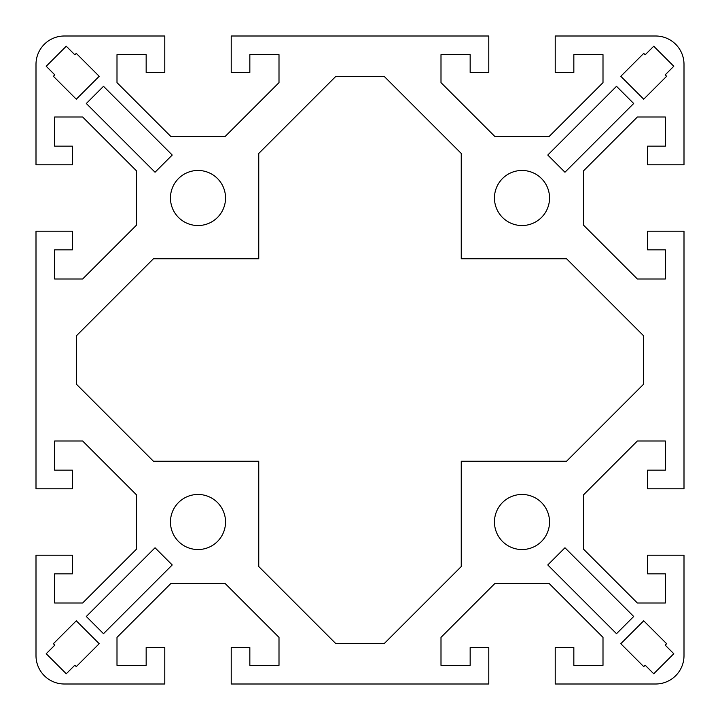 <?xml version="1.0" encoding="UTF-8"?>
<svg xmlns="http://www.w3.org/2000/svg" width="720" height="720" viewBox="0 0 720 720"><rect width="100%" height="100%" fill="white"/><g stroke="black" fill="none" stroke-linecap="round" stroke-linejoin="round"><path stroke-width="1.08" d="M170.46 522A27.54 27.54 0 0 1 198 494.46A27.54 27.54 0 0 1 225.54 522A27.54 27.54 0 0 1 198 549.54A27.54 27.54 0 0 1 170.46 522M549.54 522A27.54 27.54 0 0 1 522 549.54A27.54 27.54 0 0 1 494.46 522A27.54 27.54 0 0 1 522 494.46A27.54 27.54 0 0 1 549.54 522M170.46 198A27.54 27.54 0 0 1 198 170.46A27.54 27.54 0 0 1 225.54 198A27.54 27.54 0 0 1 198 225.54A27.54 27.54 0 0 1 170.46 198M549.54 198A27.54 27.54 0 0 1 522 225.54A27.54 27.54 0 0 1 494.46 198A27.54 27.54 0 0 1 522 170.46A27.54 27.54 0 0 1 549.54 198M655.65 36A28.35 28.35 0 0 1 684 64.35L684 164.79L647.55 164.79L647.55 146.16L665.37 146.16L665.37 117L637.371 117L583.56 170.811L583.56 225.189L637.371 279L665.37 279L665.37 249.84L647.55 249.84L647.55 231.21L684 231.21L684 488.79L647.55 488.79L647.55 470.16L665.37 470.16L665.37 441L637.371 441L583.56 494.811L583.56 549.189L637.371 603L665.37 603L665.37 573.84L647.55 573.84L647.55 555.21L684 555.21L684 655.65A28.35 28.35 0 0 1 655.65 684L555.21 684L555.21 647.55L573.84 647.55L573.84 665.37L603 665.37L603 637.371L549.189 583.56L494.811 583.56L441 637.371L441 665.37L470.16 665.37L470.16 647.55L488.79 647.55L488.79 684L231.21 684L231.21 647.55L249.84 647.55L249.84 665.37L279 665.37L279 637.371L225.189 583.56L170.811 583.56L117 637.371L117 665.37L146.16 665.37L146.16 647.55L164.79 647.55L164.79 684L64.35 684A28.35 28.35 0 0 1 36 655.65L36 555.21L72.45 555.21L72.45 573.84L54.63 573.84L54.63 603L82.629 603L136.44 549.189L136.44 494.811L82.629 441L54.63 441L54.63 470.16L72.45 470.16L72.45 488.79L36 488.79L36 231.21L72.45 231.21L72.45 249.84L54.63 249.84L54.63 279L82.629 279L136.44 225.189L136.44 170.811L82.629 117L54.63 117L54.63 146.16L72.45 146.16L72.45 164.79L36 164.79L36 64.35A28.35 28.35 0 0 1 64.35 36L164.79 36L164.79 72.45L146.16 72.45L146.16 54.63L117 54.63L117 82.629L170.811 136.44L225.189 136.44L279 82.629L279 54.63L249.84 54.63L249.84 72.45L231.21 72.45L231.21 36L488.79 36L488.79 72.45L470.16 72.45L470.16 54.63L441 54.63L441 82.629L494.811 136.44L549.189 136.44L603 82.629L603 54.63L573.84 54.63L573.84 72.45L555.21 72.45L555.21 36L655.65 36M461.25 258.75L566.55 258.75L643.5 335.7L643.5 384.3L566.55 461.25L461.25 461.25L461.25 566.55L384.3 643.5L335.7 643.5L258.75 566.55L258.75 461.25L153.45 461.25L76.5 384.3L76.5 335.7L153.45 258.75L258.75 258.75L258.75 153.45L335.7 76.5L384.3 76.5L461.25 153.45L461.25 258.75M645.147 54.81L653.733 46.224L673.785 66.267L665.19 74.862L666.621 76.293L643.716 99.198L620.802 76.293L643.716 53.379L645.147 54.81M54.81 74.862L46.215 66.267L66.267 46.224L74.853 54.81L76.284 53.379L99.198 76.293L76.284 99.198L53.379 76.293L54.81 74.862M633.69 103.5L564.957 172.224L547.776 155.043L616.509 86.31L633.69 103.5M103.491 86.31L172.224 155.043L155.043 172.224L86.31 103.5L103.491 86.31M665.19 645.138L673.785 653.733L653.733 673.776L645.147 665.19L643.716 666.621L620.802 643.707L643.716 620.802L666.621 643.707L665.19 645.138M74.853 665.19L66.267 673.776L46.215 653.733L54.81 645.138L53.379 643.707L76.284 620.802L99.198 643.707L76.284 666.621L74.853 665.19M616.509 633.69L547.776 564.957L564.957 547.776L633.69 616.5L616.509 633.69M86.31 616.5L155.043 547.776L172.224 564.957L103.491 633.69L86.31 616.5"/></g></svg>
